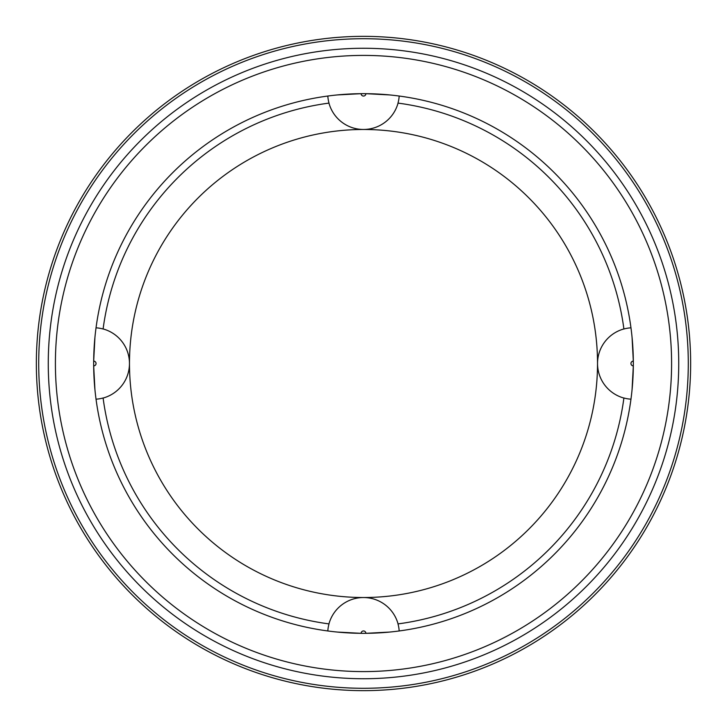 <?xml version="1.0" encoding="UTF-8"?>
<svg xmlns="http://www.w3.org/2000/svg" width="727" height="727" viewBox="0 0 727 727"><rect width="100%" height="100%" fill="white"/><g stroke="black" fill="none" stroke-linecap="round" stroke-linejoin="round"><path stroke-width="1.09" d="M632.063 337.319L633.326 361.11A2.39 2.39 0 0 0 630.954 363.5A2.39 2.39 0 0 0 633.326 365.89L632.063 389.681M630.972 399.187A35.768 35.768 0 0 1 623.902 397.996L623.893 398.051A35.823 35.823 0 0 1 623.893 328.949M399.187 96.028A35.768 35.768 0 0 1 397.996 103.098A262.674 262.674 0 0 1 623.902 329.004A35.768 35.768 0 0 1 630.972 327.813M389.681 632.063L365.89 633.326A2.39 2.39 0 0 0 363.5 630.954A2.39 2.39 0 0 0 361.11 633.326L337.319 632.063M327.813 630.972A35.768 35.768 0 0 1 329.004 623.902L328.949 623.893A35.823 35.823 0 0 1 398.051 623.893L397.996 623.902A35.768 35.768 0 0 1 399.187 630.972M94.937 389.681L93.674 365.89A2.39 2.39 0 0 0 96.046 363.5A2.39 2.39 0 0 0 93.674 361.11L94.937 337.319M96.028 327.813A35.768 35.768 0 0 1 103.098 329.004L103.107 328.949A35.823 35.823 0 0 1 103.107 398.051L103.098 397.996A35.768 35.768 0 0 1 96.028 399.187M363.5 129.479A234.021 234.021 0 0 0 129.479 363.5A234.021 234.021 0 0 0 363.5 597.521A234.021 234.021 0 0 0 597.521 363.5A234.021 234.021 0 0 0 363.5 129.479M397.996 103.098L398.051 103.107A35.823 35.823 0 0 1 328.949 103.107L329.004 103.098A262.674 262.674 0 0 0 103.098 329.004M103.098 397.996A262.674 262.674 0 0 0 329.004 623.902M329.004 103.098A35.768 35.768 0 0 1 327.813 96.028M337.319 94.937L361.11 93.674A2.39 2.39 0 0 0 363.5 96.046A2.39 2.39 0 0 0 365.89 93.674L389.681 94.937M633.335 363.5A269.835 269.835 0 0 0 363.5 93.665A269.835 269.835 0 0 0 93.665 363.5A269.835 269.835 0 0 0 363.5 633.335A269.835 269.835 0 0 0 633.335 363.5M397.996 623.902A262.674 262.674 0 0 0 623.902 397.996M36.35 363.5A327.15 327.15 0 0 0 363.5 690.65A327.15 327.15 0 0 0 690.65 363.5A327.15 327.15 0 0 0 363.5 36.35A327.15 327.15 0 0 0 36.35 363.5M38.713 363.5A324.787 324.787 0 0 0 363.5 688.287A324.787 324.787 0 0 0 688.287 363.5A324.787 324.787 0 0 0 363.5 38.713A324.787 324.787 0 0 0 38.713 363.5M48.264 363.5A315.236 315.236 0 0 0 363.5 678.736A315.236 315.236 0 0 0 678.736 363.5A315.236 315.236 0 0 0 363.5 48.264A315.236 315.236 0 0 0 48.264 363.5M55.406 363.5A308.094 308.094 0 0 0 363.5 671.594A308.094 308.094 0 0 0 671.594 363.5A308.094 308.094 0 0 0 363.5 55.406A308.094 308.094 0 0 0 55.406 363.5"/></g></svg>

